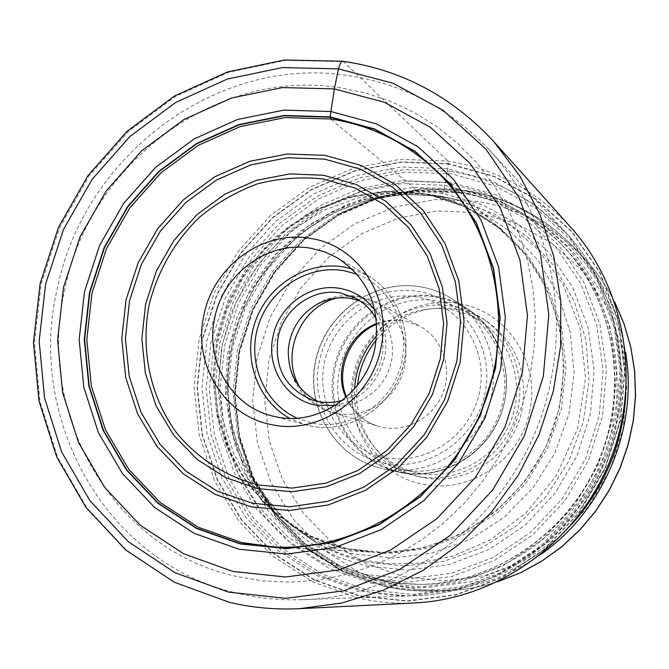 <?xml version="1.0" encoding="UTF-8"?>
<svg xmlns="http://www.w3.org/2000/svg" width="669" height="669" viewBox="0 0 669 669"><rect width="100%" height="100%" fill="white"/><g stroke="black" fill="none" stroke-linecap="round" stroke-linejoin="round"><path stroke-width="0.5" stroke-dasharray="3.35 2.51" d="M343.055 61.289L447.929 161.07L448.339 163.989L494.09 176.557L536.011 199.529L571.878 231.976L599.641 272.4L617.671 318.795L624.813 368.736L620.548 419.505L605.01 468.308L579.053 512.412L544.148 549.4L502.285 577.297L455.823 594.708L407.337 600.887L359.395 595.736L314.43 579.78L274.641 554.057L241.835 520.047L217.45 479.564L202.448 434.624L197.388 387.359L202.373 339.961L217.124 294.561L240.94 253.2L272.793 217.776L311.277 189.937L354.704 171.072L401.116 162.207L448.339 163.989L445.437 182.336L442.811 193.475L440.645 196.184L422.047 193.4L430.803 195.039L467.163 207.449L500.052 227.886L527.791 255.491L548.672 289.234L561.575 327.358L565.966 367.891L561.383 408.767L547.777 447.77L526.152 482.934L497.728 512.471L463.801 534.673L426.262 548.488L387.134 553.589L348.39 549.742C328.379 545.21 309.864 537.358 292.863 526.202M364.02 577.573L322.826 563.097L286.307 539.649L256.16 508.574L233.707 471.511L219.867 430.309L215.159 386.95L219.7 343.431L233.23 301.744L255.106 263.787L284.375 231.298L319.732 205.809L359.596 188.591L402.169 180.58L445.437 182.336L487.291 193.968L525.591 215.109L558.297 244.879L583.585 281.892L599.968 324.314L606.423 369.915L602.476 416.26L588.294 460.79L564.619 501.056L532.792 534.849L494.6 560.388L452.194 576.385L407.889 582.155L364.02 577.573M364.58 574.445L407.764 578.919L451.374 573.233L493.103 557.469L530.676 532.323L561.993 499.066L585.275 459.444L599.248 415.633L603.12 370.024L596.79 325.142L580.684 283.397L555.814 246.961L523.635 217.634L485.937 196.811L444.743 185.33L402.136 183.59L360.215 191.451L320.953 208.402L286.123 233.498L257.297 265.484L235.747 302.873L222.409 343.933L217.952 386.791L222.593 429.498L236.241 470.073L258.368 506.558L288.063 537.14L324.03 560.204L364.58 574.445M366.085 565.89L407.404 570.113L449.108 564.628L488.989 549.508L524.881 525.449L554.802 493.638L577.046 455.765L590.409 413.894L594.131 370.308L588.11 327.4L572.748 287.469L549.006 252.589L518.266 224.5L482.224 204.522L442.811 193.475L414.931 191.284L382.877 194.152L347.437 204.304L310.575 223.964L275.687 254.638L247.279 296.033L229.785 345.279L225.846 397.286L235.237 446.315L255.106 487.969L281.406 520.156L310.349 542.919L339.124 557.578L366.085 565.89M454.962 199.32L482.132 209.029L510.572 225.394L538.578 250.206L563.055 284.542L580.023 327.977L585.584 377.776L577.481 428.954L556.34 475.726L525.541 513.474L489.758 540.117L453.289 556.056L419.095 563.164L388.731 563.783L362.648 560.045C345.037 556.081 328.496 549.592 313.042 540.594L283.74 519.035L259.681 492.091L241.542 460.765L229.944 426.362L225.244 390.219L227.56 353.725L236.767 318.26L252.489 285.145L274.165 255.642L300.966 230.855L331.949 211.797L365.951 199.228L401.684 193.759L437.76 195.683L458.85 200.09L440.645 196.184L404.352 194.244L368.41 199.772L334.224 212.433L303.099 231.641L276.172 256.595L254.446 286.307L238.708 319.64L229.559 355.323L227.343 392.017L232.202 428.344L244.009 462.889L262.399 494.307L286.733 521.293L312.849 540.485M301.953 532.733C318.101 542.735 335.529 549.851 354.219 554.091L393.054 558.005L432.274 553.029L469.964 539.406L504.1 517.413L532.833 488.086L554.835 453.097L568.934 414.186L574.094 373.294L570.297 332.602L557.996 294.134L537.725 259.873L510.497 231.566L477.975 210.292L441.833 196.912L430.794 195.03M441.766 196.895L428.52 194.227L393.221 192.404L358.241 197.773L324.883 209.882L294.419 228.338L268.077 252.522L246.66 281.315L230.855 313.577L221.397 348.214L218.771 383.947L222.894 419.43L233.606 453.356L250.758 484.364L273.855 511.124L301.895 532.691M292.704 526.093L265.794 504.259L243.8 477.482L227.669 446.7L217.81 413.208L214.364 378.328L217.484 343.306L227.243 309.446L243.106 277.961L264.38 249.922L290.405 226.406L320.392 208.485L353.148 196.761L387.451 191.585L422.047 193.4L420.182 193.107L330.678 118.998M238.967 593.62C106.664 564.753 26.007 419.471 57.35 288.398C83.776 156.262 216.371 55.151 347.738 75.505C402.562 83.575 449.668 108.286 489.064 149.655C543.462 207.699 568.207 296.35 550.93 380.201C528.326 501.884 416.361 597.944 301.61 599.675C280.278 600.377 259.396 598.362 238.967 593.62M236.617 576.469C111.89 549.675 35.348 412.622 64.968 288.607C89.922 163.596 215.502 68.129 339.325 87.647L365.14 92.916L390.228 101.211L414.245 112.476L436.89 126.608L457.83 143.467L476.788 162.86L493.479 184.56L507.646 208.31L519.069 233.807L527.573 260.718L533.017 288.682L535.284 317.323L534.33 346.241L530.157 375.033L522.807 403.282L512.379 430.602L499.024 456.601L482.926 480.911L464.319 503.188L443.488 523.141L420.717 540.493L396.357 555.027L370.735 566.559L344.234 574.972L317.198 580.182L290.02 582.147L263.042 580.893L236.617 576.469M529.815 410.666C520.959 459.921 468.936 494.893 422.315 484.022C375.217 475.174 343.582 424.188 354.386 377.048C363.292 329.533 412.522 294.611 459.227 303.734C506.274 310.834 540.694 361.778 529.815 410.666M376.254 340.069C397.712 315.082 424.447 304.771 456.467 309.128C467.096 311.035 476.98 314.915 486.112 320.769C515.782 342.018 527.808 371.379 522.196 408.859C513.934 454.744 465.515 487.366 422.03 477.281L421.01 477.072C380.435 468.827 351.902 426.964 357.338 385.486M417.188 476.219C455.597 484.356 498.02 461.351 513.449 423.268C529.154 385.294 515.038 339.183 481.948 318.076C472.724 312.164 462.739 308.25 452.01 306.327C408.082 298.332 362.531 330.411 353.307 374.933C343.465 419.321 372.24 466.586 416.16 476.002L417.188 476.219M376.672 335.771C397.378 314.146 422.273 305.399 451.358 309.53L466.034 313.636L479.656 320.535C511.718 340.672 525.55 385.085 510.539 421.754C495.788 458.524 454.912 480.819 417.849 472.983L416.294 472.649C378.913 464.712 351.902 427.366 354.578 388.806M402.855 469.588C441.005 477.641 483.143 454.619 498.372 416.653C513.876 378.805 499.643 332.978 466.644 312.256C457.646 306.578 447.929 302.806 437.501 300.941C394.1 293.064 349.034 324.758 339.727 368.82C329.809 412.756 357.94 459.636 401.249 469.237L402.855 469.588M360.332 301.067L365.466 303.417C387.619 314.974 398.323 344.159 389.241 369.071C380.368 394.058 353.424 409.938 328.889 404.946L318.436 401.651M342.227 400.53C363.125 393.606 376.329 379.106 381.84 357.045C384.483 343.389 382.635 330.62 376.296 318.745M335.018 405.59C361.043 400.121 377.575 384.023 384.616 357.288C387.878 339.81 384.608 324.072 374.807 310.065M448.355 163.671L401.057 161.89L354.587 170.762L311.102 189.653L272.567 217.534L240.673 253.016L216.823 294.427L202.055 339.885L197.054 387.351L202.122 434.674L217.141 479.681L241.568 520.223L274.407 554.283L314.254 580.04L359.278 596.029L407.296 601.188L455.848 595L502.377 577.564L544.298 549.634L579.254 512.588L605.253 468.417L620.807 419.547L625.089 368.703L617.93 318.687L599.876 272.224L572.062 231.742L536.153 199.253L494.165 176.248L448.355 163.671M360.608 591.02L407.488 596.012L454.895 589.941L500.295 572.898L541.196 545.611L575.298 509.46L600.662 466.352L615.848 418.669L620.038 369.045L613.072 320.234L595.477 274.875L568.349 235.337L533.31 203.585L492.334 181.09L447.594 168.764L401.4 166.991L355.983 175.621L313.477 194.06L275.812 221.288L244.628 255.959L221.314 296.426L206.88 340.864L202.013 387.259L206.98 433.504L221.682 477.474L245.573 517.07L277.685 550.311L316.629 575.44L360.608 591.02M365.291 561.86L404.486 566.007L444.091 561.224L482.157 547.593L516.761 525.675L546.096 496.482L568.633 461.451L583.201 422.348L589.046 381.179L585.935 340.044L574.086 301.025L554.2 266.045L527.389 236.742L495.06 214.456L458.85 200.09L440.737 196.201L406.359 194.161L372.207 198.869L339.484 210.058L309.329 227.268L282.744 249.83L260.642 276.941L243.742 307.64L232.611 340.881L227.652 375.526L229.049 410.39L236.801 444.266L252.69 479.456L280.227 515.122L316.136 542.701C331.473 551.557 347.855 557.946 365.291 561.86M346.968 548.655L385.637 552.594L424.681 547.551L462.103 533.636L495.955 511.434L524.421 482.023L545.954 446.9L559.393 407.906L564.042 367.105L559.71 326.648L546.698 288.64L525.801 255.006L498.179 227.376L465.34 207.022L428.98 194.804L420.45 193.224L385.938 191.317L351.71 196.41L319.054 208.193L289.167 226.147L263.126 249.545L241.86 277.493L226.105 308.944L216.43 342.762L213.21 377.717L216.597 412.522L226.515 445.905L242.671 476.604L264.531 503.406L291.349 525.215C308.376 536.354 326.924 544.165 346.968 548.655M346.693 548.547L309.747 535.71L276.958 514.779L249.855 486.932L229.651 453.641L217.182 416.561L212.943 377.483L217.049 338.23L229.258 300.624L249.002 266.371L275.385 237.06L307.238 214.097L343.113 198.618L381.363 191.459L420.182 193.107C452.687 198.425 481.454 212.232 506.475 234.518C560.162 282.862 578.827 368 549.241 438.772C519.838 509.619 446.24 556.332 374.113 552.268L346.693 548.547M292.612 526.244L291.349 525.215C308.325 536.304 326.798 544.089 346.785 548.563L374.113 552.268L273.864 546.966C358.743 551.808 446.382 495.704 481.68 410.632C517.221 325.652 495.319 223.923 432.107 167.083L506.475 234.518C483.896 214.331 458.064 201.101 428.98 194.804L430.593 194.988M299.495 608.69C275.787 609.827 252.606 607.745 229.952 602.443L174.843 582.356L126.399 550.135L86.769 507.679L57.593 457.278L39.964 401.433L34.462 342.771L41.144 283.94L59.625 227.519L89.052 175.98L128.172 131.617L175.362 96.461L228.597 72.26L285.546 60.361L343.607 61.623C402.253 70.145 452.378 96.871 493.981 141.811M571.184 227.82C537.207 191.033 496.122 168.78 447.929 161.07L400.146 159.289L353.199 168.27L309.279 187.37L270.36 215.543L238.156 251.385L214.063 293.214L199.145 339.133L194.085 387.083L199.195 434.892L214.356 480.359L239.009 521.318L272.174 555.738L312.423 581.779L357.907 597.944C376.547 602.2 395.555 603.856 414.939 602.92M450.254 171.331L404.235 169.558L359.102 178.138L316.863 196.46L279.425 223.521L248.45 257.966L225.294 298.182L210.969 342.336L206.144 388.438L211.103 434.39L225.737 478.076L249.504 517.413L281.44 550.436L320.15 575.399L363.969 590.894C380.77 594.691 397.904 596.305 415.357 595.728C494.935 593.119 572.346 539.44 604.642 461.853C636.98 384.274 620.573 291.517 566.367 233.188C534.105 199.237 495.394 178.623 450.254 171.331M365.859 589.565L322.433 574.228L284.049 549.5L252.389 516.777L228.823 477.8L214.297 434.507L209.372 388.957L214.139 343.264L228.338 299.503L251.301 259.647L282 225.512L319.113 198.701L360.984 180.555L405.723 172.067L451.332 173.848L495.394 186.015L535.752 208.193L570.247 239.469L596.949 278.388L614.284 323.035L621.141 371.061L617.035 419.881L602.117 466.795L577.18 509.201L543.629 544.783L503.389 571.644L458.708 588.444L412.037 594.448L365.859 589.565M370.877 583.092L415.332 587.767L460.239 581.971L503.213 565.807L541.915 539.983L574.178 505.781L598.161 465.03L612.528 419.94L616.509 373.009L609.952 326.823L593.336 283.865L567.688 246.376L534.531 216.221L495.712 194.796L453.298 182.988L409.361 181.199L366.244 189.294L325.87 206.704L290.07 232.486L260.45 265.35L238.298 303.751L224.6 345.915L220.001 389.943L224.776 433.83L238.791 475.542L261.529 513.081L292.06 544.574L329.048 568.357L370.877 583.092M375.493 579.889L334.6 565.514L298.424 542.3L268.553 511.551L246.292 474.873L232.561 434.114L227.87 391.223L232.344 348.181L245.724 306.971L267.383 269.44L296.359 237.336L331.364 212.157L370.843 195.172L412.999 187.295L455.94 189.093C496.306 195.716 531.219 213.846 560.681 243.491C613.565 297.705 630.248 386.03 599.516 459.72C568.851 533.427 494.391 583.786 418.66 584.43L396.884 583.41L375.493 579.889M459.269 192.179L416.737 190.389L374.891 198.183L335.696 215.025L300.941 239.995L272.183 271.848L250.691 309.078L237.42 349.979L232.988 392.686L237.654 435.251L251.31 475.692L273.42 512.078L303.09 542.592L339.007 565.623L379.499 579.856L400.831 583.376L422.448 584.388C497.611 583.753 571.477 533.803 601.891 460.707C632.364 387.627 615.806 300.021 563.323 246.209C534.079 216.789 499.434 198.785 459.369 192.195L459.269 192.179M382.785 583.008L341.826 568.608L305.591 545.36L275.661 514.578L253.35 477.875L239.577 437.083L234.861 394.166L239.326 351.108L252.706 309.872L274.374 272.333L303.375 240.221L338.422 215.05L377.952 198.066L420.165 190.205L463.182 192.028L504.685 203.627L542.676 224.617L575.114 254.128L600.202 290.789L616.467 332.769L622.898 377.893L619.026 423.72L605.002 467.74L581.57 507.528L550.06 540.912L512.237 566.125L470.215 581.913L426.287 587.574L382.785 583.008M625.774 395.295C632.698 294.862 557.285 203.309 464.637 190.782L421.244 188.976L378.654 196.937L338.782 214.088L303.433 239.502L274.198 271.915L252.355 309.789L238.875 351.384L234.393 394.827L239.176 438.12L253.083 479.263L275.611 516.284L305.825 547.342L342.403 570.791L383.738 585.316C449.56 600.687 524.555 577.121 572.279 523.727M541.413 554.016C507.913 577.489 471.361 589.857 431.764 591.112L408.165 590.267L384.892 586.521L343.515 571.962L306.812 548.429L276.498 517.271L253.894 480.125L239.928 438.839L235.137 395.404L239.627 351.827L253.15 310.098L275.068 272.107L304.395 239.594L339.852 214.105L379.858 196.895L422.591 188.909L466.142 190.715C508.197 197.623 544.374 216.739 574.654 248.082C601.648 277.083 618.616 311.737 625.54 352.053M614.51 301.736C606.181 285.345 595.803 270.56 583.401 257.364C553.915 226.841 518.684 208.184 477.699 201.402L435.226 199.571L393.581 207.281L354.587 223.981L320.033 248.759L291.458 280.378L270.125 317.34L256.988 357.957L252.656 400.371L257.381 442.652L271.054 482.826L293.139 518.968L322.726 549.282L358.525 572.162L398.866 586.32L421.554 589.966L444.517 590.786C462.614 590.301 480.417 587.248 497.928 581.629M403.348 576.645L444.057 580.851L484.966 575.516L524.061 560.798L559.217 537.341L588.477 506.316L610.203 469.362L623.199 428.486L626.753 385.921L620.748 343.991L605.596 304.947L582.222 270.803L551.992 243.273L516.577 223.638L477.858 212.734L437.668 210.927L398.247 218.169L361.319 233.924L328.571 257.339L301.493 287.26L281.281 322.266L268.846 360.725L264.765 400.89L269.281 440.913L282.276 478.929L303.233 513.106L331.289 541.739L365.182 563.331L403.348 576.645M400.58 472.055L400.681 472.071C445.93 481.889 495.369 448.498 504.669 400.856C514.653 353.341 482.115 304.788 436.723 297.237L436.623 297.22C391.34 289.025 344.426 322.374 335.127 368.402C325.176 414.295 355.197 462.881 400.58 472.055M399.987 472.448L398.925 472.214C353.533 462.48 323.871 413.542 334.099 367.565C343.682 321.454 390.763 288.18 436.18 296.384L436.28 296.4C447.335 298.382 457.613 302.413 467.121 308.509C501.324 330.319 515.899 378.102 499.618 417.481C483.612 456.986 439.692 480.852 399.987 472.448L383.655 468.852C424.572 477.532 469.914 452.829 486.463 411.987C503.305 371.262 488.295 321.898 453.038 299.419C443.238 293.139 432.642 288.983 421.244 286.959L421.144 286.942C374.331 278.538 325.803 312.967 315.877 360.583C305.281 408.057 335.763 458.583 382.551 468.626C335.595 458.541 305.039 407.914 315.601 360.499C325.485 312.941 373.979 278.48 420.952 286.876C432.458 288.908 443.154 293.089 453.038 299.419L467.121 308.509C501.466 330.427 515.991 378.236 499.735 417.531C483.771 456.952 439.876 480.877 399.995 472.448M383.295 462.965C427.55 472.523 475.91 439.717 485.042 393.004C494.834 346.417 463.032 298.884 418.627 291.567C374.347 283.572 328.395 316.337 319.28 361.486C309.513 406.518 338.89 454.092 383.295 462.965M417.498 297.069L417.347 297.044C375.936 289.602 332.953 320.292 324.465 362.556C315.375 404.703 342.929 449.158 384.441 457.404L384.591 457.437C425.986 466.243 471.076 435.502 479.564 391.883C488.671 348.373 459.009 303.952 417.498 297.069M376.731 323.52C385.821 320.041 395.095 319.113 404.561 320.735L419.697 326.037C441.858 337.887 452.478 367.089 443.346 391.867C434.415 416.712 407.429 432.408 382.752 427.399L377.968 426.212C363.158 421.395 352.479 411.82 345.923 397.478M300.339 387.928C307.74 399.895 318.084 407.981 331.372 412.179L336.44 413.442C363.175 418.911 392.561 401.751 402.362 374.598C412.38 347.52 400.923 315.668 376.923 302.831L360.633 297.136L357.397 296.66L347.596 296.4L337.845 297.881M360.633 297.136L357.94 296.292L351.066 298.458M336.44 413.442L332.309 410.641L328.889 404.946M356.97 274.223C391.833 287.085 411.895 329.407 400.338 367.432C389.191 405.581 348.909 430.769 312.356 423.134L297.011 418.167M351.944 268.905L368.41 275.996C400.171 294.327 414.596 337.694 400.413 374.188C386.523 410.791 346.676 433.529 310.7 426.061L306.327 425.041L289.694 418.351M455.171 199.379L441.757 196.87M301.803 532.833L313.042 540.594M292.771 526.344L301.87 532.867M301.61 599.675L415.357 595.728C495.294 593.077 572.589 539.323 604.809 461.919C637.064 384.533 620.79 291.809 566.367 233.188L489.064 149.655M460.849 192.881L418.643 191.058L377.023 198.785L337.937 215.569L303.191 240.514L274.382 272.4L252.798 309.705L239.443 350.69L234.936 393.464L239.527 436.046L253.066 476.42L275.018 512.671L304.428 543.002L340.028 565.857L380.209 579.956L398.105 583.05L418.66 584.43C493.404 583.903 568.207 533.787 599.09 459.536C630.047 385.319 612.938 296.919 560.681 243.491L563.323 246.209C534.431 217.157 500.27 199.387 460.849 192.881M497.803 581.687C480.35 587.265 462.588 590.301 444.517 590.786L424.949 591.17L411.376 590.56L397.921 588.996L384.65 586.487L343.155 571.895L306.335 548.312L275.912 517.095L253.225 479.899L239.201 438.588L234.367 395.136L238.833 351.56L252.322 309.839L274.223 271.848L303.559 239.343L339.049 213.846L379.114 196.627L421.938 188.633L465.515 190.439C507.855 197.372 544.231 216.58 574.654 248.082L583.401 257.364C595.786 270.535 606.139 285.278 614.468 301.61M486.112 320.769L481.948 318.076M421.01 477.072L416.16 476.002M479.656 320.535L466.644 312.256M416.294 472.649L401.249 469.237M376.781 324.273C386.264 320.367 395.822 319.28 405.456 321.011L419.697 326.037L376.923 302.831L357.948 296.292C336.507 293.223 318.176 299.645 302.948 315.542M346.492 396.985C352.847 411.786 363.342 421.529 377.968 426.212L331.372 412.179C303.024 401.843 288.673 381.355 288.297 350.715M365.466 303.417L355.448 298.115M337.276 257.774L368.41 275.996C400.296 294.419 414.688 337.812 400.53 374.239C386.665 410.766 346.843 433.545 310.725 426.069L271.463 415.775M323.721 403.641L312.9 400.263"/><path stroke-width="1" d="M330.678 118.998L285.119 117.585L240.263 126.583L198.208 145.374L160.844 172.928L129.836 207.883L106.53 248.592L91.962 293.198L86.794 339.685L91.344 385.963L105.501 429.883L128.757 469.354L160.175 502.411L198.392 527.281L241.651 542.551L273.864 546.966C358.475 551.825 446.223 495.788 481.571 410.59C517.162 325.485 495.144 223.73 432.107 167.083C402.654 140.875 368.845 124.852 330.678 118.998L330.11 116.866L284.183 115.453L238.967 124.543L196.569 143.501L158.913 171.281L127.662 206.52L104.172 247.563L89.479 292.529L84.269 339.392L88.843 386.046L103.101 430.326L126.533 470.123L158.193 503.456L196.711 528.543L240.33 543.956L286.917 548.664L334.115 542.183L379.415 524.621L420.333 496.758L454.552 459.971L480.116 416.227L495.595 367.925L500.136 317.767L493.58 268.512L476.412 222.827L449.719 183.114L415.098 151.328L374.506 128.941L330.11 116.866L334.341 88.927L384.541 102.324L430.552 127.411L469.881 163.186L500.278 208.042L519.897 259.756L527.465 315.601L522.389 372.533L504.836 427.366L475.784 477.005L436.89 518.684L390.42 550.169L339.024 569.896L285.554 577.013L232.879 571.451L183.682 553.798L140.323 525.265L104.774 487.5L78.532 442.544L62.618 392.619L57.593 340.095L63.522 287.369L80.063 236.793L106.463 190.615L141.569 150.91L183.891 119.525L231.574 98.009L282.51 87.564L334.341 88.927L338.506 68.882C339.735 63.68 341.257 61.147 343.055 61.289M357.338 385.486L358.609 377.517C361.553 363.643 367.44 351.158 376.254 340.069M354.578 388.806C355.916 368.619 363.284 350.941 376.672 335.771M318.436 401.651C298.14 391.315 288.096 374.331 288.297 350.707C289.184 337.318 294.067 325.602 302.948 315.542C316.42 301.485 332.46 295.79 351.066 298.458L360.332 301.067M376.296 318.745C371.262 309.755 364.312 302.881 355.448 298.115L340.797 293.072C313.167 287.586 283.531 308.802 278.053 337.602C274.039 368.101 285.655 388.982 312.9 400.263L321.555 402.144L328.454 402.546L335.378 402.002L342.227 400.53M374.807 310.065C366.027 298.382 354.57 291.199 340.454 288.506C310.759 282.636 278.931 305.449 273.036 336.39C265.928 367.097 286.14 399.895 316.103 405.197L335.018 405.59M375.033 347.479C380.962 308.242 368.376 278.337 337.276 257.774L324.783 251.904L311.453 248.366C268.787 240.213 223.346 273.228 214.774 317.675C204.957 360.073 230.78 405.715 271.463 415.775L276.08 416.846C318.661 426.529 366.495 393.456 375.033 347.479M380.945 347.947C392.435 297.429 358.099 245.272 310.6 238.448C263.477 229.534 213.403 266.019 203.928 315.04C192.547 363.702 223.964 415.934 271.497 424.614C318.528 435.394 371.512 398.841 380.945 347.947M240.464 543.671L196.912 528.293L158.444 503.239L126.826 469.956L103.427 430.209L89.186 385.988L84.612 339.409L89.813 292.604L104.489 247.697L127.946 206.721L159.155 171.532L196.761 143.785L239.101 124.852L284.25 115.779L330.118 117.2L374.448 129.259L414.981 151.612L449.551 183.356L476.194 223.011L493.337 268.629L499.894 317.808L495.353 367.9L479.899 416.126L454.368 459.804L420.199 496.54L379.348 524.371L334.115 541.898L286.984 548.371L240.464 543.671M238.917 549.207L194.236 533.377L154.79 507.629L122.377 473.451L98.41 432.667L83.826 387.309L79.168 339.534L84.511 291.542L99.556 245.498L123.606 203.476L155.601 167.384L194.152 138.909L237.562 119.467L283.873 110.117L330.929 111.531L376.43 123.865L418.058 146.77L453.574 179.317L480.969 220.017L498.597 266.847L505.346 317.357L500.705 368.811L484.833 418.351L458.6 463.216L423.494 500.939L381.522 529.497L335.06 547.468L286.667 554.074L238.917 549.207M338.506 68.882L282.343 67.586L227.217 79.059L175.663 102.457L129.953 136.476L92.038 179.443L63.522 229.375L45.626 284.032L39.162 341.031L44.522 397.838L61.615 451.901L89.897 500.655L128.281 541.681L175.169 572.781L228.48 592.115L285.638 598.354L343.732 590.802L399.652 569.511L450.254 535.367L492.618 490.076L524.253 436.079L543.328 376.413L548.789 314.463L540.452 253.743L518.985 197.589L485.819 148.961L442.995 110.26L392.987 83.224L338.506 68.882M493.981 141.811L519.838 175.989L539.992 214.54L553.79 256.478L560.764 300.69L560.639 345.957L553.363 391.005L539.089 434.549L518.224 475.341L491.381 512.237L459.335 544.206L423.034 570.389L383.538 590.133L341.976 602.978L299.495 608.69C275.67 609.835 252.355 607.736 229.559 602.393L174.308 582.247L125.713 549.943L85.958 507.42L56.698 456.969L39.011 401.099L33.45 342.444L40.081 283.639L58.512 227.251L87.89 175.73L126.993 131.367L174.174 96.194L227.443 71.959L284.492 60.009L342.695 61.239C401.743 69.777 452.169 96.637 493.981 141.811L571.184 227.82C625.958 288.615 642.073 383.839 608.84 463.6C575.616 543.362 496.666 598.989 414.939 602.92L299.495 608.69M497.928 581.629L520.39 572.773L541.723 561.115L561.567 546.824L579.597 530.107L595.51 511.233L609.033 490.494L619.946 468.225L628.066 444.801L633.267 420.592L635.458 395.998L634.63 371.429L630.8 347.27L624.052 323.921L614.51 301.736M625.54 352.053C638.519 427.491 604.107 510.096 541.413 554.016M572.279 523.727C604.726 487.007 622.563 444.191 625.774 395.295M345.923 397.478C333.304 370.149 348.44 333.806 376.731 323.52M337.845 297.881C300.147 305.783 279.399 355.599 300.339 387.928M297.011 418.167C263.611 403.064 246.66 361.369 258.477 325.151C269.95 288.824 308.083 264.322 344.167 270.728L356.97 274.223M289.694 418.351C257.072 400.422 242.262 357.438 255.474 321.07C268.403 284.593 307.23 260.576 343.899 267.031L351.944 268.905M258.686 485.017C226.189 476.88 197.673 458.608 176.541 432.784C150.249 396.776 140.406 349.837 149.154 304.796C157.733 270.761 174.517 241.568 199.496 217.224C217.065 202.749 236.391 191.627 257.473 183.875C279.149 178.288 301.017 176.658 323.085 178.983L354.963 188.022L383.847 204.38L408.349 227.343L427.131 255.834L439.115 288.431L443.597 323.453L440.261 359.044L429.247 393.28L411.142 424.322L386.933 450.505L357.948 470.458L325.778 483.177L292.144 488.086L258.686 485.017M323.595 175.27L356.226 184.51L385.812 201.235L410.917 224.734L430.167 253.902L442.46 287.285L447.051 323.152L443.639 359.613L432.358 394.685L413.81 426.488L389.007 453.298L359.312 473.727L326.363 486.739L291.918 491.748L257.657 488.596L225.57 477.582L197.104 459.402L173.589 435.067L156.094 405.857L145.374 373.227L141.845 338.765L145.616 304.077L156.471 270.794L173.898 240.455L197.112 214.473L225.052 194.085L256.436 180.321L289.811 173.907L323.595 175.27M252.464 503.289L289.961 506.776L327.835 501.307L364.087 487.015L396.759 464.545L424.054 435.017L444.459 399.995L456.835 361.36L460.523 321.229L455.388 281.774L441.774 245.088L420.525 213.093L392.854 187.362L360.307 169.115L324.582 159.122L287.336 157.742L250.758 164.9L216.396 180.095L185.831 202.506L160.46 231.022L141.41 264.288L129.535 300.757L125.412 338.757L129.259 376.522L140.983 412.296L160.117 444.35L185.865 471.085L217.074 491.096L252.464 503.289M251.243 506.851L289.552 510.48L328.262 504.944L365.324 490.394L398.749 467.464L426.68 437.317L447.561 401.525L460.239 362.038L464.027 321.011L458.775 280.679L444.868 243.182L423.143 210.484L394.861 184.201L361.586 165.578L325.092 155.392L287.235 153.987L249.872 161.279L214.774 176.783L183.549 199.655L157.625 228.765L138.157 262.716L126.015 299.946L121.775 338.74L125.672 377.316L137.613 413.86L157.14 446.616L183.415 473.945L215.276 494.408L251.243 506.851M414.939 602.92C496.774 598.972 575.691 543.328 608.89 463.625C642.098 383.914 626.017 288.707 571.184 227.82M497.803 581.687L520.34 572.84L541.723 561.174L561.609 546.882L579.672 530.157L595.602 511.283L609.133 490.536L620.054 468.267L628.174 444.835L633.367 420.617L635.55 396.015L634.705 371.42L630.842 347.228L624.06 323.838L614.468 301.61M376.781 324.273C349.895 334.717 334.977 370.542 346.492 396.985"/></g></svg>
